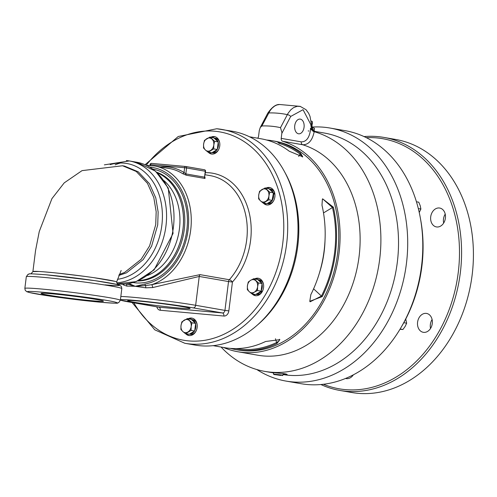 <?xml version="1.0" encoding="UTF-8"?>
<svg xmlns="http://www.w3.org/2000/svg" width="497" height="497" viewBox="0 0 497 497"><rect width="100%" height="100%" fill="white"/><g stroke="black" fill="none" stroke-linecap="round" stroke-linejoin="round"><path stroke-width="0.75" d="M253.83 278.68L257.732 279.575A7.436 5.722 99.9 0 1 257.775 279.581A7.436 5.722 99.9 0 1 261.776 283.309L262.006 284.042A7.436 5.722 99.9 0 1 261.173 290.702L261.118 291.174L257.502 290.54L254.346 292.149A6.635 5.1 -80.1 0 0 257.601 286.676A6.635 5.1 -80.1 0 0 255.769 280.749A6.635 5.1 -80.1 0 0 250.681 280.283L253.83 278.68L258.446 282.942L257.601 286.676L257.502 290.54M261.118 291.174L260.776 291.379A7.436 5.722 99.9 0 1 260.521 291.739L262.609 290.931M257.775 279.581L259.241 279.836A7.436 5.722 99.9 0 1 263.534 284.576M219.724 142.931A7.436 5.722 99.9 0 0 215.425 138.185L214.965 138.234A7.436 5.722 99.9 0 1 217.966 141.664L218.189 142.39A7.436 5.722 99.9 0 1 218.394 145.783A7.436 5.722 99.9 0 1 217.363 149.057L216.959 149.727A7.436 5.722 99.9 0 1 212.082 152.654L208.125 152.231L205.447 150.038A6.635 5.1 -80.1 0 0 210.535 150.498A6.635 5.1 -80.1 0 0 213.791 145.031A6.635 5.1 -80.1 0 0 211.952 139.098A6.635 5.1 -80.1 0 0 206.864 138.638A6.635 5.1 -80.1 0 0 203.608 144.105A6.635 5.1 -80.1 0 0 205.447 150.038L203.509 147.969L203.608 144.105L204.46 140.371L210.02 137.035L214.636 141.297L213.791 145.031L213.691 148.895L208.125 152.231M210.02 137.035L213.921 137.924A7.436 5.722 99.9 0 1 213.965 137.93A7.436 5.722 99.9 0 1 214.275 137.998L214.654 138.601M218.525 149.833A7.436 5.722 99.9 0 1 212.878 152.846L212.014 152.697M187.412 318.534L191.314 319.428A7.436 5.722 99.9 0 1 191.357 319.434A7.436 5.722 99.9 0 1 195.358 323.162L195.582 323.895A7.436 5.722 99.9 0 1 194.756 330.555L194.352 331.232A7.436 5.722 99.9 0 1 189.475 334.158L185.518 333.736L182.84 331.536A6.635 5.1 -80.1 0 0 187.928 332.002A6.635 5.1 -80.1 0 0 191.183 326.529A6.635 5.1 -80.1 0 0 189.345 320.602A6.635 5.1 -80.1 0 0 184.257 320.136A6.635 5.1 -80.1 0 0 181.001 325.61A6.635 5.1 -80.1 0 0 182.84 331.536L180.902 329.474L181.001 325.61L181.852 321.876L187.412 318.534L192.028 322.795L191.183 326.529L191.084 330.399L185.518 333.736M189.407 334.195L190.985 334.413A7.436 5.722 99.9 0 0 195.917 331.337M191.357 319.434L192.817 319.689A7.436 5.722 99.9 0 1 197.116 324.429M273.145 194.582L274.785 193.594L273.108 194.892L272.076 200.626A7.436 5.722 99.9 0 1 269.859 202.807A7.436 5.722 99.9 0 1 267.2 203.553L263.242 203.13L260.565 200.931A6.635 5.1 -80.1 0 0 265.653 201.397A6.635 5.1 -80.1 0 0 268.908 195.93A6.635 5.1 -80.1 0 0 267.069 189.997A6.635 5.1 -80.1 0 0 261.981 189.537A6.635 5.1 -80.1 0 0 258.726 195.004A6.635 5.1 -80.1 0 0 260.565 200.931L258.626 198.868L258.726 195.004L259.577 191.27L265.137 187.928L269.753 192.19L268.908 195.93L268.809 199.794L263.242 203.13M265.137 187.928L269.039 188.823A7.436 5.722 99.9 0 1 269.082 188.829A7.436 5.722 99.9 0 1 273.083 192.556L273.307 193.29A7.436 5.722 99.9 0 1 273.406 193.724L274.53 192.768A7.436 5.722 99.9 0 0 270.542 189.084L269.082 188.829M273.642 200.732A7.436 5.722 99.9 0 1 271.325 203.062A7.436 5.722 99.9 0 1 267.995 203.745L267.131 203.59M320.9 384.535A128.419 98.729 -80.1 0 0 339.855 390.443L351.69 392.506A128.419 98.729 -80.1 0 0 472.15 274.928A128.419 98.729 -80.1 0 0 395.699 139.464L383.864 137.408A128.419 98.729 -80.1 0 0 364.034 136.576M445.219 214.114A9.58 7.362 -80.1 0 0 443.666 223.066M432.092 319.503A9.58 7.362 -80.1 0 0 430.539 328.455M339.855 390.443A128.419 98.729 -80.1 0 0 460.315 272.872A128.419 98.729 -80.1 0 0 383.864 137.408M366.326 137.669A126.934 97.58 99.9 0 1 458.234 272.604A126.934 97.58 99.9 0 1 323.429 384.274M445.008 213.312A9.58 7.362 99.9 0 1 443.672 223.054A9.58 7.362 99.9 0 1 436.416 226.918A9.58 7.362 99.9 0 1 430.8 216.22A9.58 7.362 99.9 0 1 439.696 208.044A9.58 7.362 99.9 0 1 445.008 213.312M430.7 328.194A9.58 7.362 99.9 0 1 423.289 332.307A9.58 7.362 99.9 0 1 417.673 321.609A9.58 7.362 99.9 0 1 426.569 313.433A9.58 7.362 99.9 0 1 430.7 328.194M353.324 374.862A9.58 7.362 99.9 0 1 346.614 378.646A9.58 7.362 99.9 0 1 346.154 378.59A9.58 7.362 99.9 0 1 345.583 378.459M273.307 193.29L273.406 193.724M269.039 188.823L273.083 192.556M272.076 200.626L267.2 203.553M273.543 194.631A7.436 5.722 99.9 0 1 272.48 199.956M264.609 203.366A8.834 6.79 -80.1 0 0 267.175 204.981M270.194 187.642A8.834 6.79 -80.1 0 0 267.231 188.295M273.244 193.824L273.108 194.892M247.425 285.756L248.27 282.016L250.681 280.283A6.635 5.1 -80.1 0 0 247.425 285.756A6.635 5.1 -80.1 0 0 249.258 291.683L247.326 289.621L247.425 285.756M251.942 293.882L249.258 291.683A6.635 5.1 -80.1 0 0 254.346 292.149L251.942 293.882L255.557 294.51L260.521 291.739M262.062 283.57L258.446 282.942M257.732 279.575L261.776 283.309M262.006 284.042L261.173 290.702M260.776 291.379L260.385 291.615M190.276 334.326L189.761 334.251M195.582 323.895L194.756 330.555M194.352 331.232L189.475 334.158M191.314 319.428L195.358 323.162M192.469 318.248A8.834 6.79 -80.1 0 0 189.506 318.9M186.884 333.972A8.834 6.79 -80.1 0 0 189.45 335.587M419.238 212.499L420.891 209.032L420.201 205.671L418.772 202.186L416.43 201.776M418.312 208.585L420.891 209.032M256.819 369.544A128.419 98.729 -80.1 0 0 285.968 381.075A128.419 98.729 -80.1 0 0 405.241 271.474A128.419 98.729 -80.1 0 0 329.983 128.033A128.419 98.729 -80.1 0 0 323.833 127.22A128.419 98.729 -80.1 0 0 312.625 127.027M300.443 106.426L297.249 106.29L293.547 107.638L290.788 109.812L288.074 113.279L280.501 127.654L281.917 132.531L281.215 138.377A2.789 2.143 -80.1 0 0 282.675 141.272A107.774 82.856 99.9 0 1 337.041 264.901A107.774 82.856 99.9 0 1 237.933 351.764A107.774 82.856 99.9 0 1 223.513 347.465M257.688 138.203A2.789 2.143 -80.1 0 0 258.546 136.315L259.297 130.475L260.26 127.505L261.888 125.965L270.014 110.725L272.008 108.216L274.636 106.054L276.854 104.985L279.587 104.494C275.841 104.277 271.878 107.209 267.69 113.297A2.789 1.168 -152.4 0 0 267.678 113.322M261.888 125.965A120.398 92.56 99.9 0 1 280.501 127.654M298.672 156.462L300.089 154.082A2.789 1.659 -52.9 0 1 300.654 153.219A106.01 81.496 -80.1 0 0 280.084 142.602L277.624 141.912A5.579 4.287 -80.1 0 0 279.712 143.571A104.985 80.713 99.9 0 1 300.089 154.082L302.4 156.99M279.637 339.501L278.929 341.017L276.618 342.508A104.985 80.713 99.9 0 1 235.994 348.596M333.363 207.181L322.621 198.825L332.474 207.522A104.985 80.713 99.9 0 1 321.447 296.082L310.097 301.797L309.786 301.312L322.224 296.597A106.01 81.496 -80.1 0 0 333.363 207.181A2.789 0.857 167 0 0 332.474 207.522L323.504 212.909M277.624 141.912A106.01 81.496 -80.1 0 0 272.281 140.744A106.01 81.496 -80.1 0 0 266.609 140.024M230.428 348.397A106.01 81.496 -80.1 0 0 236.069 349.646A106.01 81.496 -80.1 0 0 241.144 350.317A106.01 81.496 -80.1 0 0 276.959 343.477A2.789 1.566 -115.7 0 1 276.618 342.508L275.456 338.761M276.959 343.477L279.817 339.675L265.584 341.495A106.01 81.496 99.9 0 1 229.769 348.341A106.01 81.496 99.9 0 1 224.694 347.67L213.157 345.663M322.404 199.048L321.981 205.199A106.01 81.496 99.9 0 1 310.849 294.622L309.786 301.312M313.588 288.825L321.447 296.082A2.789 0.659 26.8 0 0 322.224 296.597M221.066 347.036A122.517 94.188 -80.1 0 0 264.758 371.389A122.517 94.188 -80.1 0 0 377.621 271.71A122.517 94.188 -80.1 0 0 314.197 131.693L314.905 131.475A122.517 94.188 99.9 0 1 315.204 131.543L311.414 128.53A2.789 2.143 -80.1 0 0 311.501 129.829L313.775 131.575A2.789 2.423 -81.7 0 1 311.986 129.009M257.955 137.874A122.517 94.188 -80.1 0 0 257.403 138.154M279.575 104.494L300.163 106.364L306.046 109.713L308.649 113.297L310.01 116.391L311.426 124.231A2.789 0.422 177.9 0 1 311.426 124.231A2.789 0.422 177.9 0 1 310.774 124.523L311.414 128.53L310.451 128.363A12.208 7.79 -84.8 0 1 310.345 130.823C309.084 138.203 306.053 141.887 301.257 141.862A2.789 2.143 -80.1 0 0 302.71 144.757C308.519 144.838 312.352 140.483 314.197 131.693M281.917 132.531A2.789 1.168 27.6 0 1 282.153 132.786L290.695 116.447A2.789 1.168 27.6 0 0 287.303 114.621A134.37 103.301 -80.1 0 0 268.715 112.931A2.789 1.168 -152.4 0 0 267.69 113.297L260.26 127.505M310.451 128.363L311.501 129.835M283.029 374.564A122.517 94.188 99.9 0 0 397.314 262.292A122.517 94.188 99.9 0 0 324.386 133.053L314.582 131.351M273.642 372.93L269.616 372.234L285.166 373.812L287.142 374.415L283.041 374.39M304.058 127.269A7.393 4.721 -84.8 0 1 298.734 133.817A7.393 4.721 -84.8 0 1 294.702 126.027A7.393 4.721 -84.8 0 1 300.07 119.094A7.393 4.721 -84.8 0 1 304.058 127.269M249.494 136.781L261.024 138.787A106.01 81.496 99.9 0 1 289.279 151.237L302.748 156.822L300.654 153.219M236.069 349.646L238.231 350.025A106.01 81.496 -80.1 0 0 243.306 350.696A106.01 81.496 -80.1 0 0 337.221 256.266A106.01 81.496 -80.1 0 0 274.568 141.142L272.281 140.744M257.937 324.584A106.01 81.496 -80.1 0 0 284.52 171.738M329.983 128.033L345.08 130.661A128.419 98.729 99.9 0 1 420.338 274.095A128.419 98.729 99.9 0 1 301.064 383.703L285.968 381.075M286.322 374.048A8.834 0.354 7.1 0 1 283.097 373.794M420.499 218.873A123.865 95.225 99.9 0 1 421.86 266.473A123.865 95.225 99.9 0 1 401.843 326.131M403.794 322.702L406.67 323.205L405.732 319.08M400.147 329.033L402.912 329.517L405.161 326.423L406.67 323.205M399.998 329.281L402.912 329.517M213.921 137.924L214.275 137.998M214.965 138.234L214.89 138.825L217.966 141.664M218.189 142.39L217.363 149.057M216.959 149.727L212.082 152.654M218.251 141.925L214.636 141.297M214.244 138.228L214.89 138.825M217.301 149.522L213.691 148.895M311.954 127.555L314.464 128.263L311.973 127.611M313.383 129.941L314.253 129.953L312.911 129.723M312.924 129.742L313.334 130.32M308.954 131.022L308.177 130.922M314.253 129.953L314.464 128.263M281.302 375.353L274.108 374.576L281.302 375.353M280.538 375.403L275.785 374.738L280.538 375.403M282.209 375.583L282.961 375.26L281.88 375.005L273.462 374.079L274.108 374.576M124.536 166.11L122.554 165.762L136.265 171.471L147.485 183.356L153.797 197.545L156.176 211.722L155.723 224.619L149.603 245.903L141.179 259.291L124.53 272.486L119.15 274.53M122.548 165.762L82.042 170.626L64.212 182.877L51.93 198.638L39.263 231.515L35.535 250.637L32.895 271.604L39.133 271.492M44.096 271.847L52.769 272.636M60.118 273.4L84.502 276.369M93.796 277.668L115.08 281.364M116.646 281.961L121.162 270.474M30.889 273.94L32.895 271.604A42.214 1.696 7.1 0 1 48.19 272.194A42.214 1.696 7.1 0 1 92.777 277.519A42.214 1.696 7.1 0 1 116.683 282.041L118.056 284.8M124.561 166.11L138.241 171.813L149.46 183.697L155.778 197.887L158.152 212.064L157.704 224.961L151.579 246.245L143.155 259.639L126.511 272.828L118.764 275.487L126.511 272.828L143.155 259.639L151.579 246.245L157.704 224.961L158.152 212.064L155.778 197.887L149.46 183.697L138.241 171.813L124.306 166.066M92.044 300.741A31.441 1.261 7.1 0 1 58.82 296.771A31.441 1.261 7.1 0 1 41.04 293.404A31.441 1.261 7.1 0 1 52.434 293.845A31.441 1.261 7.1 0 1 85.621 297.809A31.441 1.261 7.1 0 1 103.438 301.176A31.441 1.261 7.1 0 1 92.044 300.741M122.591 284.178L123.318 284.887L126.81 286.104L135.203 286.297L145.677 287.819L152.734 287.558L199.241 276.456L228.533 281.55L224.942 310.389L195.65 305.295A44.264 1.777 -172.9 0 0 120.833 296.473M149.895 167.16A59.143 45.469 99.9 0 1 188.599 223.681A59.143 45.469 99.9 0 1 145.031 284.023L135.203 286.297L129.034 283.557M157.22 172.707A55.701 42.823 99.9 0 1 182.467 232.72A55.701 42.823 99.9 0 1 138.433 280.687M145.031 284.023A1.858 1.143 79.9 0 0 145.553 285.57L135.203 286.297L126.207 283.812M156.828 306.835A5.579 4.287 -80.1 0 0 160.282 310.258L223.874 316.036A5.579 4.287 -80.1 0 0 228.837 310.892L232.434 282.048A2.789 1.118 41.7 0 0 229.328 279.736L200.036 274.636L151.722 284.682L145.553 285.57A2.789 1.112 96.7 0 1 145.677 287.819M152.734 287.558A2.789 0.615 -100.8 0 0 151.722 284.682A61.001 46.898 -80.1 0 0 191.258 222.308A61.001 46.898 -80.1 0 0 154.362 165.917L169.359 168.526A61.001 46.898 99.9 0 1 182.604 173.621L186.319 175.224L205.006 178.473L204.963 177.578M186.319 175.224A1.398 1.075 -80.1 0 1 185.835 173.894L186.574 167.967L205.578 171.297L204.522 177.149L185.835 173.894L184.027 172.515A62.398 47.967 -80.1 0 0 160.301 166.949M182.604 173.621A1.398 0.851 121.9 0 0 184.027 172.515L184.623 167.719L186.574 167.967A1.398 1.075 -80.1 0 0 185.741 166.495A1.398 1.075 -80.1 0 0 185.673 166.489A1.398 0.888 95.2 0 0 185.63 166.483A1.398 0.888 95.2 0 0 184.623 167.719L150.548 164.625A1.398 0.888 -84.8 0 1 151.548 163.389A1.398 0.888 -84.8 0 1 151.597 163.395L185.58 166.483M204.87 176.944L205.056 177.733L204.621 177.41A1.398 0.851 121.9 0 0 204.652 177.429M178.715 307.997A31.441 1.261 7.1 0 1 145.491 304.027A31.441 1.261 7.1 0 1 127.71 300.66A31.441 1.261 7.1 0 1 139.098 301.101A31.441 1.261 7.1 0 1 172.291 305.065A31.441 1.261 7.1 0 1 190.109 308.432A31.441 1.261 7.1 0 1 178.715 307.997M266.063 188.09A8.834 6.79 99.9 0 1 269.61 187.506A8.834 6.79 99.9 0 1 274.512 192.364A8.834 6.79 99.9 0 1 273.282 201.347A8.834 6.79 99.9 0 1 266.585 204.913A8.834 6.79 99.9 0 1 263.441 203.161M254.756 278.842A8.834 6.79 99.9 0 1 258.31 278.258A8.834 6.79 99.9 0 1 262.112 291.876A8.834 6.79 99.9 0 1 255.278 295.665A8.834 6.79 99.9 0 1 252.134 293.913M188.338 318.695A8.834 6.79 99.9 0 1 191.463 318.055A8.834 6.79 99.9 0 1 191.885 318.111A8.834 6.79 99.9 0 1 197.11 327.703A8.834 6.79 99.9 0 1 189.282 335.574A8.834 6.79 99.9 0 1 188.86 335.518A8.834 6.79 99.9 0 1 185.716 333.767M210.945 137.197A8.834 6.79 99.9 0 1 214.07 136.551A8.834 6.79 99.9 0 1 214.493 136.607A8.834 6.79 99.9 0 1 219.717 146.205A8.834 6.79 99.9 0 1 211.89 154.07A8.834 6.79 99.9 0 1 211.467 154.014A8.834 6.79 99.9 0 1 208.324 152.268M126.313 283.955A2.789 2.305 -87.2 0 1 126.81 286.104M123.318 284.887A2.789 2.46 129.8 0 0 123.405 284.16M145.087 164.712L178.243 136.495L216.748 128.754L232.341 131.245A108.52 83.428 99.9 0 1 295.939 252.457A108.52 83.428 99.9 0 1 195.147 345.08L184.841 343.284A108.52 83.428 -80.1 0 0 286.632 243.928A108.52 83.428 -80.1 0 0 222.035 129.456A108.52 83.428 -80.1 0 0 216.835 128.766M215.077 136.743A8.834 6.79 -80.1 0 0 212.113 137.396M209.492 152.467A8.834 6.79 -80.1 0 0 212.057 154.082M258.887 278.395A8.834 6.79 -80.1 0 0 255.93 279.047M253.308 294.118A8.834 6.79 -80.1 0 0 255.874 295.734M194.694 331.027L191.084 330.399M195.644 323.429L192.028 322.795M261.776 291.279L262.211 291.677A7.436 5.722 99.9 0 1 256.694 294.491L255.831 294.342M262.211 291.677L259.962 292.41A7.436 5.722 99.9 0 1 255.899 294.305M259.962 292.41L259.602 292.081M272.418 200.421L268.809 199.794M273.369 192.824L269.753 192.19M205.578 171.297A1.398 1.398 0 0 0 204.429 169.75A1.398 1.075 99.9 0 0 204.366 169.738L185.81 166.514M319.316 273.375A91.361 70.239 -80.1 0 0 325.007 240.666M282.675 141.272L302.71 144.757A107.774 82.856 99.9 0 1 357.076 268.386A107.774 82.856 99.9 0 1 257.968 355.249L237.933 351.764M281.83 133.457A9.089 5.802 -84.8 0 1 282.153 132.786M290.695 116.447L303.052 109.688L310.774 124.523M280.084 142.602A2.789 1.777 107.1 0 0 279.712 143.571M301.257 141.862L281.215 138.377M311.346 122.883L312.495 123.119L312.048 124.964L311.457 124.822M311.576 125.847L313.042 127.735M311.159 121.218L312.259 121.436L312.495 123.119M136.731 162.233A61.603 47.364 99.9 0 1 172.993 230.099A61.603 47.364 99.9 0 1 117.068 283.849L136.184 281.594L154.138 269.84L173.068 233.453L168.247 188.034L155.499 171.167L136.731 162.233L129.288 160.941A61.603 47.364 -80.1 0 0 126.337 160.55M115.149 164.842A61.603 47.364 99.9 0 1 120.522 163.016M116.696 282.805A61.603 47.364 -80.1 0 0 166.153 224.265A61.603 47.364 -80.1 0 0 129.288 160.941L104.358 164.855M110.16 164.644A58.652 45.09 99.9 0 1 162.27 211.455A58.652 45.09 99.9 0 1 117.447 279.308M104.954 284.862A45.171 1.814 -172.9 0 0 108.172 282.725A45.171 1.814 -172.9 0 0 45.966 274.779M26.31 276.705A48.122 1.932 7.1 0 1 43.742 277.382A48.122 1.932 7.1 0 1 94.573 283.452A48.122 1.932 7.1 0 1 121.815 288.602L121.436 286.713L120.765 285.905L117.193 284.477L94.896 280.643L45.867 274.766C21.818 272.99 31.653 274.182 27.987 274.344L26.31 276.705L24.85 288.415L25.235 290.31L26.776 291.689L29.472 292.547L51.769 296.374L100.798 302.257C124.846 304.034 115.018 302.835 118.677 302.673L120.355 300.312A48.122 1.932 -172.9 0 0 72.842 292.447A48.122 1.932 -172.9 0 0 24.85 288.415M100.698 302.244A45.171 1.814 7.1 0 1 28.018 292.093A45.171 1.814 7.1 0 1 88 297.541A45.171 1.814 7.1 0 1 100.698 302.244M146.23 165.215A105.731 81.284 99.9 0 1 214.735 131.227A105.731 81.284 99.9 0 1 282.737 243.431A105.731 81.284 99.9 0 1 219.562 336.171A105.731 81.284 99.9 0 1 133.867 302.841M120.429 299.716A41.475 1.665 7.1 0 1 149.51 301.896A41.475 1.665 7.1 0 1 193.165 307.867A2.789 2.143 -80.1 0 0 195.65 305.295L199.241 276.456A2.789 2.143 99.9 0 1 200.036 274.636M133.208 282.576A57.559 44.252 -80.1 0 0 186.866 229.819A57.559 44.252 -80.1 0 0 152.933 169.16M156.679 172.21A55.701 42.823 99.9 0 1 184.269 229.49A55.701 42.823 99.9 0 1 137.762 280.973M150.442 165.451L150.548 164.625L150.038 164.6A1.398 1.398 0 0 1 151.548 163.389L185.63 166.483A1.398 1.398 0 0 1 185.741 166.495L204.429 169.75A1.398 1.075 99.9 0 1 205.261 171.223L204.522 177.149A1.398 1.075 99.9 0 0 205.006 178.473M205.143 174.751L210.374 175.658A61.001 46.898 99.9 0 1 246.108 217.077A61.001 46.898 99.9 0 1 229.328 279.736A2.789 2.143 99.9 0 0 228.533 281.55L232.434 282.048A63.79 49.041 -80.1 0 0 249.04 212.144A63.79 49.041 -80.1 0 0 205.404 172.664M193.165 307.867L222.457 312.961L158.866 307.183L129.574 302.089A41.475 1.665 7.1 0 1 120.392 300.039M223.874 316.036A2.789 1.783 95.2 0 0 222.457 312.961A2.789 2.143 99.9 0 0 224.942 310.389L228.837 310.892M158.599 307.14A2.789 2.143 99.9 0 0 158.736 307.165A2.789 2.143 99.9 0 0 158.866 307.183A2.789 1.783 -84.8 0 1 160.282 310.258M138.557 280.631A55.658 42.785 -80.1 0 0 182.43 232.714A55.658 42.785 -80.1 0 0 157.313 172.794M163.985 180.635A53.142 40.853 99.9 0 1 178.945 232.111A53.142 40.853 99.9 0 1 147.479 275.506M214.412 138.011L213.965 137.93M279.594 339.258L279.817 339.675M269.753 372.259L264.758 371.389M311.426 124.231C311.911 128.22 313.116 130.643 315.036 131.512M312.004 125.958L312.048 124.964M311.128 121.02L312.259 121.436M273.685 372.62L273.462 374.079M283.122 373.514L282.961 375.26M120.355 300.312L121.815 288.602M132.09 302.53L154.784 329.828L184.841 343.284M119.243 285.061L119.367 284.085M154.362 165.917L146.609 165.395M150.038 164.6L149.939 165.42M120.38 300.138L158.736 307.165"/></g></svg>
